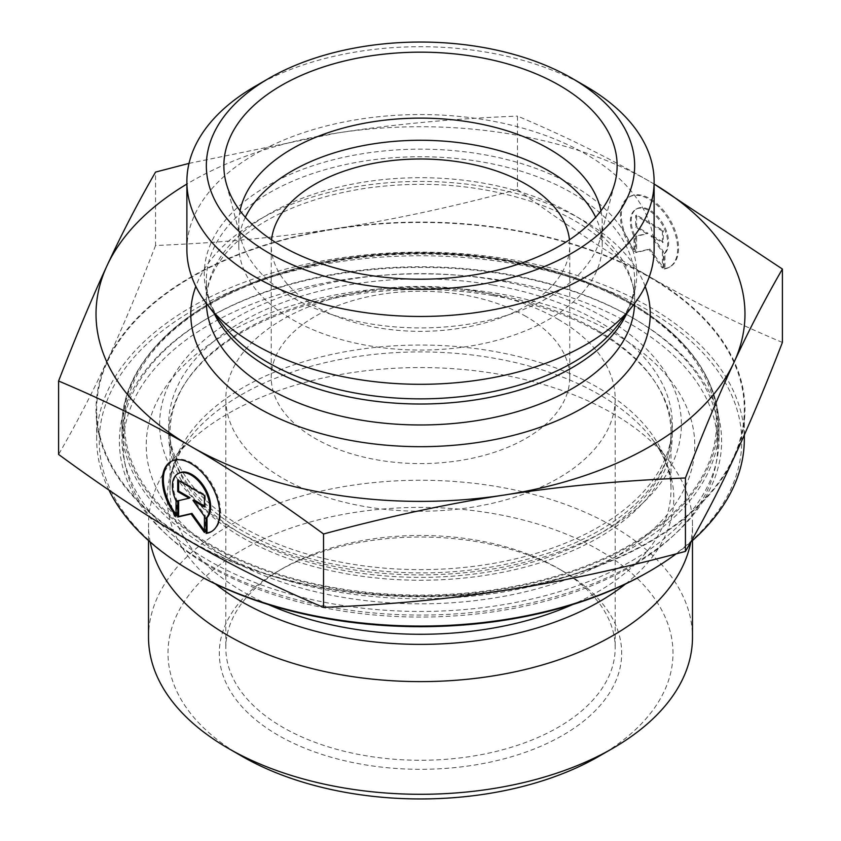 <?xml version="1.0" encoding="UTF-8"?>
<svg xmlns="http://www.w3.org/2000/svg" width="841" height="841" viewBox="0 0 841 841"><rect width="100%" height="100%" fill="white"/><g stroke="black" fill="none" stroke-linecap="round" stroke-linejoin="round"><path stroke-width="0.63" stroke-dasharray="4.21 3.15" d="M664.958 268.489A40.463 23.359 -120 0 0 670.172 266.734A40.463 23.359 -120 0 0 670.172 220.016A40.463 23.359 -120 0 0 629.709 196.657A40.463 23.359 -120 0 0 634.913 251.144L634.913 235.869A26.439 15.264 60 0 1 636.721 208.799A26.439 15.264 60 0 1 662.14 222.392A26.439 15.264 60 0 1 664.958 253.225L664.958 268.489L664.043 269.015L664.043 253.751A26.439 15.264 -120 0 0 661.226 222.928A26.439 15.264 -120 0 0 635.796 209.335A26.439 15.264 -120 0 0 633.998 236.405L633.998 251.669A40.463 23.359 60 0 1 628.795 197.193A40.463 23.359 60 0 1 669.247 220.552A40.463 23.359 60 0 1 669.247 267.27A40.463 23.359 60 0 1 664.043 269.015M634.913 251.144L633.998 251.669M664.958 253.225L664.043 253.751M634.913 235.869L633.998 236.405M662.372 231.044L662.372 242.607L650.934 236.006L662.372 251.858L662.372 268.048L649.021 249.546L635.67 252.636L635.67 236.447L647.107 233.798L635.67 227.196L635.67 215.632L662.372 231.044L663.286 230.518L636.584 215.096L636.584 226.66L648.022 233.272L636.584 235.911L636.584 252.1L649.935 249.02L663.286 267.522L663.286 251.333L651.849 235.48L663.286 242.082L663.286 230.518M663.286 242.082L662.372 242.607M651.849 235.48L650.934 236.006M663.286 251.333L662.372 251.858M663.286 267.522L662.372 268.048M649.935 249.02L649.021 249.546M636.584 252.1L635.67 252.636M636.584 235.911L635.67 236.447M648.022 233.272L647.107 233.798M636.584 226.66L635.67 227.196M636.584 215.096L635.67 215.632M176.042 516.069L176.957 515.544L176.957 500.269A26.439 15.264 60 0 1 178.765 473.199M211.743 531.396A40.463 23.359 -120 0 0 212.205 531.134A40.463 23.359 -120 0 0 212.205 484.416A40.463 23.359 -120 0 0 171.753 461.057A40.463 23.359 -120 0 0 171.301 461.331M176.042 514.324A40.463 23.359 -120 0 0 176.957 515.544M176.042 500.805L176.957 500.269M177.714 480.032L178.628 479.496L178.628 480.558M190.066 497.672L178.628 500.626M177.714 500.847L178.628 500.311M204.416 530.65L205.33 531.922L205.33 515.733L193.893 499.869M204.416 532.448L205.33 531.922M204.416 516.258L205.33 515.733M204.416 505.946L205.33 506.482L205.33 494.918L178.628 479.496M204.416 507.007L205.33 506.482M204.416 495.444L205.33 494.918M631.58 317.236A298.513 172.342 0 0 0 209.409 317.236A298.513 172.342 0 0 0 121.987 439.097A298.513 172.342 0 0 0 420.5 611.449A298.513 172.342 0 0 0 719.013 439.097A298.513 172.342 0 0 0 631.591 317.236A298.513 172.342 0 0 0 631.58 317.236L633.42 318.297A301.11 173.845 180 0 1 633.42 564.153A301.11 173.845 180 0 1 207.58 564.153A301.11 173.845 180 0 1 207.58 318.297A301.11 173.845 180 0 1 633.42 318.297L631.591 317.236M647.644 572.364A321.23 185.462 0 0 0 647.644 310.077A321.23 185.462 0 0 0 193.356 310.077A321.23 185.462 0 0 0 193.356 572.364M108.941 490.072A323.827 186.954 180 0 1 96.673 439.097A323.827 186.954 180 0 1 296.579 266.376A323.827 186.954 180 0 1 649.483 306.902A323.827 186.954 180 0 1 744.327 439.097M690.745 542.109A323.827 186.954 180 0 1 676.122 553.883M649.483 277.225A323.827 186.954 180 0 1 744.327 409.43A323.827 186.954 180 0 1 420.5 596.385A323.827 186.954 180 0 1 96.673 409.43A323.827 186.954 180 0 1 296.579 236.699A323.827 186.954 180 0 1 649.483 277.225M150.213 542.077A271.979 157.025 180 0 1 148.521 524.584A271.979 157.025 180 0 1 172.226 460.479A271.979 157.025 180 0 1 612.816 413.551A271.979 157.025 180 0 1 668.774 460.479A271.979 157.025 180 0 1 692.479 524.584A271.979 157.025 180 0 1 690.787 542.077M148.521 637.268A271.979 157.025 180 0 1 316.416 492.206A271.979 157.025 180 0 1 612.816 526.235A271.979 157.025 180 0 1 692.479 637.268M599.055 756.248A252.51 145.787 0 0 0 599.044 550.088A252.51 145.787 0 0 0 241.956 550.088A252.51 145.787 0 0 0 241.945 756.248M562.755 571.039L562.755 571.039A201.178 116.142 180 0 1 562.755 735.297A201.178 116.142 180 0 1 278.245 735.297A201.178 116.142 180 0 1 278.245 571.039A201.178 116.142 180 0 1 562.755 571.039L558.161 568.39A194.681 112.4 0 0 0 282.839 568.39A194.681 112.4 0 0 0 225.819 647.864A194.681 112.4 0 0 0 420.5 760.264A194.681 112.4 0 0 0 615.181 647.864A194.681 112.4 0 0 0 558.161 568.39L562.755 571.039M517.467 189.498C453.026 206.854 392.715 219.848 336.516 228.479A324.479 187.333 180 0 1 649.935 276.962C608.8 253.278 564.647 224.126 517.467 189.498L517.467 116.09C564.647 135.948 608.8 157.782 649.935 181.593L654.119 184.011M155.564 245.488C138.302 290.082 122.134 328.558 107.08 360.947A324.479 187.333 180 0 1 336.516 228.479C280.326 237.236 220.016 242.902 155.564 245.488L155.564 172.079M782.403 342.455C735.223 322.608 691.071 300.773 649.935 276.962A324.479 187.333 180 0 1 733.92 457.914A324.479 187.333 180 0 1 504.484 590.382A324.479 187.333 180 0 1 191.065 541.898A324.479 187.333 180 0 1 107.08 360.947C92.026 393.441 75.869 424.61 58.597 454.434M189.015 163.385L336.516 133.099C392.715 124.352 453.026 118.676 517.467 116.09M558.161 319.349A194.681 112.4 180 0 1 615.181 398.834A194.681 112.4 180 0 1 420.5 511.233A194.681 112.4 180 0 1 225.819 398.834A194.681 112.4 180 0 1 345.998 294.991A194.681 112.4 180 0 1 558.161 319.349M654.119 184.053A324.479 187.333 0 0 0 649.935 181.593A324.479 187.333 0 0 0 336.516 133.099A324.479 187.333 0 0 0 186.881 184.053M240.042 210.776A181.709 104.904 0 0 0 238.791 223.023A181.709 104.904 0 0 0 240.862 238.791A181.709 104.904 0 0 0 292.016 297.209A181.709 104.904 0 0 0 477.183 322.692A181.709 104.904 0 0 0 600.138 238.791A181.709 104.904 0 0 0 602.209 223.023A181.709 104.904 0 0 0 600.958 210.776M245.341 217.272A181.709 104.904 0 0 0 238.791 245.173A181.709 104.904 0 0 0 292.016 319.349A181.709 104.904 0 0 0 490.04 342.087A181.709 104.904 0 0 0 602.209 245.173A181.709 104.904 0 0 0 595.659 217.272M271.538 239.79A149.256 86.171 0 0 0 271.244 245.173A149.256 86.171 0 0 0 420.5 331.343A149.256 86.171 0 0 0 569.756 245.173A149.256 86.171 0 0 0 569.462 239.79M526.045 316.479A149.256 86.171 0 0 0 363.386 297.798A149.256 86.171 0 0 0 271.244 377.42A149.256 86.171 0 0 0 420.5 463.591A149.256 86.171 0 0 0 569.756 377.42A149.256 86.171 0 0 0 526.045 316.479M186.881 249.43A233.619 134.875 180 0 1 420.5 114.544A233.619 134.875 180 0 1 654.119 249.43M585.693 86.213A233.619 134.875 0 0 0 255.307 86.213M492.837 295.622A251.795 145.367 0 0 0 168.705 434.86A251.795 145.367 0 0 0 420.5 580.237A251.795 145.367 0 0 0 672.295 434.86A251.795 145.367 0 0 0 492.837 295.622M492.837 285.025A251.795 145.367 0 0 0 168.705 424.263A251.795 145.367 0 0 0 420.5 569.63A251.795 145.367 0 0 0 672.295 424.263A251.795 145.367 0 0 0 492.837 285.025M499.291 293.782A274.271 158.35 0 0 0 153.588 481.904A274.271 158.35 0 0 0 608.621 560.695A274.271 158.35 0 0 0 499.291 293.782M505.883 281.094A297.22 171.596 0 0 0 123.28 445.457A297.22 171.596 0 0 0 420.5 617.052A297.22 171.596 0 0 0 717.72 445.457A297.22 171.596 0 0 0 505.883 281.094M505.883 259.901A297.22 171.596 0 0 0 123.28 424.263A297.22 171.596 0 0 0 420.5 595.859A297.22 171.596 0 0 0 717.72 424.263A297.22 171.596 0 0 0 505.883 259.901M631.58 304.516A298.513 172.342 180 0 1 719.013 426.387A298.513 172.342 180 0 1 420.5 598.729A298.513 172.342 180 0 1 121.987 426.387A298.513 172.342 180 0 1 306.261 267.154A298.513 172.342 180 0 1 631.58 304.516M629.751 303.454A295.916 170.849 0 0 0 134.665 380.048A295.916 170.849 0 0 0 497.094 589.289A295.916 170.849 0 0 0 629.751 303.454M604.963 317.761A260.878 150.613 180 0 1 488.022 569.746A260.878 150.613 180 0 1 168.515 385.283A260.878 150.613 180 0 1 604.963 317.761M597.625 330.481A250.492 144.62 0 0 0 324.637 299.133A250.492 144.62 0 0 0 170.008 432.747A250.492 144.62 0 0 0 420.5 577.368A250.492 144.62 0 0 0 670.992 432.747A250.492 144.62 0 0 0 597.625 330.481M268.405 604.574A250.492 144.62 180 0 1 170.008 489.662A250.492 144.62 180 0 1 324.637 356.048A250.492 144.62 180 0 1 597.625 387.396A250.492 144.62 180 0 1 670.992 489.662A250.492 144.62 180 0 1 572.595 604.574M625.536 583.99A253.278 146.229 0 0 0 651.712 438.445A253.278 146.229 0 0 0 599.591 394.744A253.278 146.229 0 0 0 189.288 438.445A253.278 146.229 0 0 0 215.464 583.99M206.381 303.37A214.15 123.638 180 0 1 206.35 301.341L206.35 280.368C206.234 295.254 211.816 310.129 223.096 324.973A216.242 124.846 180 0 1 420.5 149.162A216.242 124.846 180 0 1 617.904 324.973C629.184 310.129 634.766 295.254 634.65 280.368A214.15 123.638 0 0 0 420.5 156.731A214.15 123.638 0 0 0 206.35 280.368A214.15 123.638 0 0 0 214.129 313.399M626.871 313.399A214.15 123.638 0 0 0 634.65 280.368L634.65 301.341A214.15 123.638 180 0 1 634.619 303.37M206.35 301.341A214.15 123.638 180 0 1 420.5 177.693A214.15 123.638 180 0 1 634.65 301.341C635.964 265.136 597.478 223.443 531.764 201.693C479.233 184.494 423.454 180.079 364.437 188.458C319.401 195.585 282.271 209.136 253.036 229.12C241.462 237.173 231.99 245.719 224.642 254.791C212.321 270.255 206.224 285.772 206.35 301.341M645.173 286.392A229.73 132.636 0 0 0 420.5 181.425A229.73 132.636 0 0 0 195.827 286.392M629.709 196.657L628.795 197.193M670.172 266.734L669.247 267.27M636.721 208.799L635.796 209.335M211.291 531.67L212.205 531.134M170.828 461.593L171.753 461.057M209.409 317.236L207.58 318.297M719.013 439.097L719.013 426.387C717.688 378.334 688.358 337.315 631.044 303.328C541.236 249.851 389.93 237.33 277.887 273.966C183.485 303.054 121.03 363.543 121.987 426.387L121.987 439.097M744.327 434.944L744.327 409.43M96.673 439.097L96.673 409.43M172.226 460.479L189.288 438.445C176.274 455.612 169.85 472.684 170.008 489.662L170.008 432.747C167.843 486.697 234.702 544.232 332.857 563.996C407.969 578.86 480.085 575.139 549.194 552.81C625.494 527.528 672.19 478.571 670.992 432.747L670.992 489.662C671.15 472.684 664.726 455.612 651.712 438.445L668.774 460.479M692.479 540.574L692.479 524.584M148.521 540.574L148.521 524.584M282.839 568.39L278.245 571.039M225.819 398.834L225.819 647.864M615.181 398.834L615.181 647.864M600.138 238.791L614.897 182.749M240.862 238.791L226.103 182.749M602.209 245.173L602.209 223.023M238.791 245.173L238.791 223.023M569.756 377.42L569.756 245.173M271.244 377.42L271.244 245.173M672.295 434.86L672.295 424.263M168.705 434.86L168.705 424.263M717.72 445.457L717.72 424.263M123.28 445.457L123.28 424.263"/><path stroke-width="1.26" d="M206.087 533.415L206.087 518.151A26.439 15.264 -120 0 0 203.27 487.328A26.439 15.264 -120 0 0 177.84 473.735A26.439 15.264 -120 0 0 176.042 500.805L176.042 516.069A40.463 23.359 60 0 1 170.828 461.593A40.463 23.359 60 0 1 211.291 484.952A40.463 23.359 60 0 1 211.291 531.67A40.463 23.359 60 0 1 206.087 533.415L207.002 532.889A40.463 23.359 -120 0 0 211.743 531.396M171.301 461.331A40.463 23.359 -120 0 0 176.042 514.324M177.84 473.735L178.765 473.199A26.439 15.264 60 0 1 204.184 486.792A26.439 15.264 60 0 1 207.002 517.625L207.002 532.889M206.087 518.151L207.002 517.625M178.628 480.558L178.628 491.06L190.066 497.672L189.151 498.198L177.714 491.596L177.714 480.032L204.416 495.444L204.416 507.007L192.978 500.406L204.416 516.258L204.416 532.448L191.065 513.946L177.714 517.036L177.714 500.847L189.151 498.198M177.714 491.596L178.628 491.06M178.628 500.626L178.628 516.5L191.979 513.42L204.416 530.65M177.714 517.036L178.628 516.5M191.065 513.946L191.979 513.42M192.978 500.406L193.893 499.869L204.416 505.946M191.517 571.302L193.356 572.364A321.23 185.462 0 0 0 647.644 572.364L649.483 571.302A323.827 186.954 180 0 1 191.517 571.302A323.827 186.954 180 0 1 108.941 490.072M744.327 434.944L744.327 439.097A323.827 186.954 180 0 1 690.745 542.109M676.122 553.883A323.827 186.954 180 0 1 649.483 571.302M690.787 542.077A271.979 157.025 180 0 1 420.5 681.609A271.979 157.025 180 0 1 150.213 542.077M692.479 540.574L692.479 637.268A271.979 157.025 180 0 1 612.816 748.301A271.979 157.025 180 0 1 228.184 748.301A271.979 157.025 180 0 1 148.521 637.268L148.521 540.574M228.184 748.301L241.945 756.248A252.51 145.787 0 0 0 599.055 756.248L612.816 748.301M58.597 381.026L58.597 454.434C105.777 489.052 149.929 518.203 191.065 541.898C232.2 565.699 276.353 587.533 323.533 607.391C387.974 604.805 448.285 599.128 504.484 590.382C560.674 581.751 620.984 568.758 685.436 551.402C702.698 521.578 718.866 490.419 733.92 457.914C748.974 425.535 765.131 387.049 782.403 342.455L782.403 269.046C765.131 298.87 748.974 330.04 733.92 362.534C718.866 394.923 702.698 433.409 685.436 477.993C620.984 480.579 560.674 486.245 504.484 495.002C448.285 503.633 387.974 516.626 323.533 533.982C276.353 499.365 232.2 470.203 191.065 446.518C149.929 422.708 105.777 400.873 58.597 381.026C75.869 336.432 92.026 297.945 107.08 265.567C122.134 233.062 138.302 201.903 155.564 172.079L189.015 163.385M323.533 607.391L323.533 533.982M685.436 551.402L685.436 477.993M654.119 184.011L782.403 269.046M186.881 184.053A324.479 187.333 0 0 0 107.08 265.567A324.479 187.333 0 0 0 191.065 446.518A324.479 187.333 0 0 0 504.484 495.002A324.479 187.333 0 0 0 733.92 362.534A324.479 187.333 0 0 0 654.119 184.053M600.958 210.776A181.709 104.904 0 0 0 548.984 148.846A181.709 104.904 0 0 0 360.905 123.921A181.709 104.904 0 0 0 240.042 210.776M559.538 85.414A196.636 113.524 180 0 1 614.897 182.749A196.636 113.524 180 0 1 481.84 273.546A196.636 113.524 180 0 1 281.462 245.961A196.636 113.524 180 0 1 226.103 182.749A196.636 113.524 180 0 1 331.775 64.379A196.636 113.524 180 0 1 559.538 85.414M595.659 217.272A181.709 104.904 0 0 0 420.5 140.268A181.709 104.904 0 0 0 245.341 217.272M569.462 239.79A149.256 86.171 0 0 0 526.045 184.232A149.256 86.171 0 0 0 367.717 164.563A149.256 86.171 0 0 0 271.538 239.79M654.119 181.582L654.119 249.43A233.619 134.875 180 0 1 633.767 304.495A233.619 134.875 180 0 1 255.307 344.799A233.619 134.875 180 0 1 207.233 304.495A233.619 134.875 180 0 1 186.881 249.43L186.881 181.582A233.619 134.875 0 0 0 255.307 276.962A233.619 134.875 0 0 0 509.898 306.198A233.619 134.875 0 0 0 654.119 181.582A233.619 134.875 0 0 0 585.693 86.213L571.933 78.266A214.15 123.638 180 0 1 571.933 253.12A214.15 123.638 180 0 1 269.067 253.12A214.15 123.638 180 0 1 269.067 78.266A214.15 123.638 180 0 1 571.933 78.266M269.067 78.266L255.307 86.213A233.619 134.875 0 0 0 186.881 181.582M572.595 604.574A250.492 144.62 180 0 1 268.405 604.574M215.464 583.99A253.278 146.229 0 0 0 625.536 583.99M633.767 304.495L617.904 324.973A216.242 124.846 180 0 1 267.596 362.292A216.242 124.846 180 0 1 223.096 324.973L207.233 304.495M214.129 313.399A214.15 123.638 0 0 0 269.067 367.801A214.15 123.638 0 0 0 626.871 313.399M634.619 303.37A214.15 123.638 180 0 1 500.815 415.948A214.15 123.638 180 0 1 269.067 388.763A214.15 123.638 180 0 1 206.381 303.37M195.827 286.392A229.73 132.636 0 0 0 258.061 407.832A229.73 132.636 0 0 0 530.177 430.592A229.73 132.636 0 0 0 645.173 286.392"/></g></svg>
